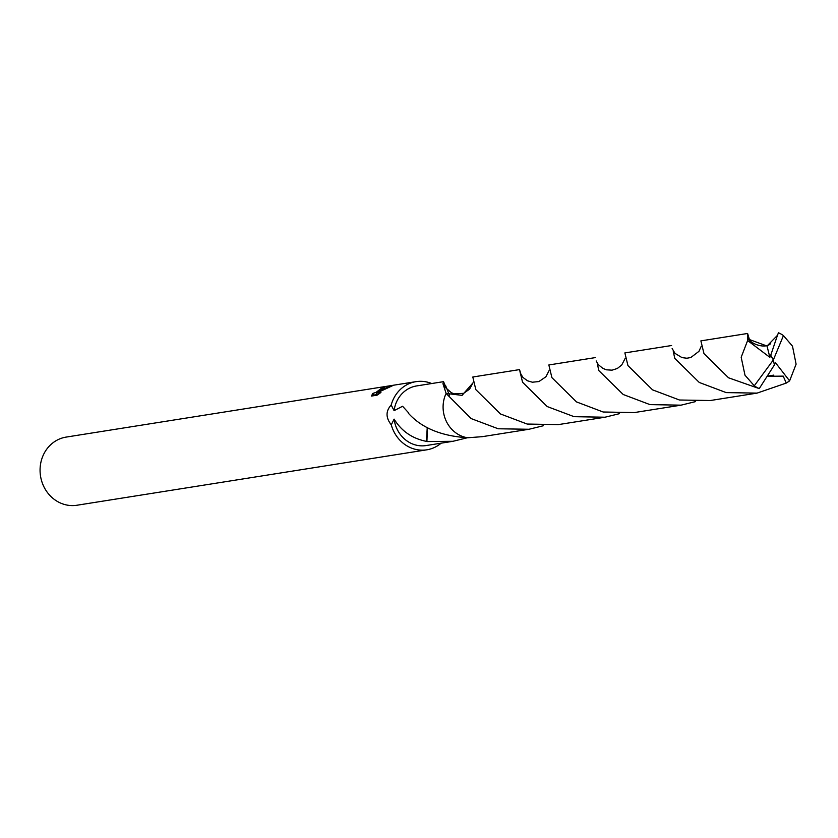 <?xml version="1.0" encoding="UTF-8"?>
<svg xmlns="http://www.w3.org/2000/svg" width="838" height="838" viewBox="0 0 838 838"><rect width="100%" height="100%" fill="white"/><g stroke="black" fill="none" stroke-linecap="round" stroke-linejoin="round"><path stroke-width="1.26" d="M431.696 383.532A34.505 31.425 81 0 0 415.994 381.657L66.16 437.09A34.505 31.425 81 0 0 55.591 440.998A34.505 31.425 81 0 0 41.994 482.101A34.505 31.425 81 0 0 76.96 505.241L426.793 449.817A34.505 31.425 81 0 0 437.373 445.9A34.505 31.425 81 0 0 441.144 443.176M467.415 437.75L452.991 441.291L426.919 441.574A30.189 27.497 -99 0 1 426.427 441.364L427.233 427.548M426.469 441.375C412.317 438.578 401.538 431.172 394.111 419.126M426.793 449.817A34.505 31.425 81 0 1 391.273 424.856L394.111 419.136A30.189 27.497 81 0 0 426.123 445.554L452.991 441.291M472.946 382.945L462.042 395.347L446.12 393.441L442.956 383.699L443.543 381.657L416.675 385.92A30.189 27.497 81 0 0 407.415 389.335A30.189 27.497 81 0 0 394.101 410.651L402.575 406.262L408.441 412.673A30.189 27.497 81 0 0 408.452 413.323M408.431 413.291C421.619 427.935 441.343 436.095 467.583 437.75M381.96 389.282L378.409 391.681L382.62 389.178L393.472 385.281L376.43 393.169L380.934 392.456L377.09 395.18L371.527 396.06L372.701 393.451L376.021 392.404L381.772 388.036A34.505 31.425 -99 0 1 384.935 386.863L381.96 389.282M391.283 424.856C385.679 417.691 385.648 411.07 391.189 405.026L394.101 410.651M415.994 381.657A34.505 31.425 81 0 0 405.424 385.564A34.505 31.425 81 0 0 391.189 405.026M376.828 393.923L374.115 395.211L372.763 393.588M373.507 395.002L372.952 395.84M377.938 394.593L377.247 394.708L376.43 393.169M426.919 441.574L427.401 427.642M443.543 381.657L445.072 385.271A30.189 27.497 -99 0 1 445.554 385.48L449.419 395.201M445.554 385.48L445.009 386.967M747.611 333.472L700.882 340.877L703.972 353.584L728.568 377.812L759.249 388.602L774.396 364.939L773.338 359.963L783.446 335.588A30.189 27.497 81 0 0 778.46 332.759L777.444 335.357L767.032 346.031L747.643 338.887L747.611 333.472L749.256 339.013M783.446 335.588L792.497 346.178L796.1 364.163L789.606 380.892L786.274 383.071L757.06 393.116L726.2 392.603L699.269 382.463L674.747 358.36L673.239 351.112M671.605 345.518L624.876 352.913L627.945 365.609L652.561 389.859L679.482 400.009L710.331 400.522L757.06 393.116M619.481 413.668L605.015 417.219L574.114 416.685L547.204 406.556L522.556 382.243L519.529 369.6L521.205 375.173M519.529 369.6L472.81 377.006L475.816 389.618L500.475 413.962L527.165 424.049L558.307 424.615L605.015 417.219M777.444 335.357L770.74 355.239L773.338 359.963L754.273 385.773A30.189 27.497 81 0 0 759.249 388.602M754.273 385.773L744.992 375.215L741.18 357.26L747.622 340.542L747.643 338.887M695.498 401.622L681.053 405.163L649.995 404.618L623.221 394.509L598.793 370.574L597.243 363.147M595.556 357.564L548.848 364.959L551.907 377.645L576.513 401.915L603.14 412.003L634.335 412.568L681.053 405.163M471.197 418.602L446.109 393.441A30.21 27.507 81 0 0 446.895 422.457A30.21 27.507 81 0 0 467.573 437.771L482.269 436.671L528.977 429.266L498.201 428.773L471.197 418.602M767.315 376.293L783.205 376.126L786.274 383.071M446.109 393.441L462.073 395.358L472.978 382.882M543.443 425.725L528.977 429.266M770.74 355.239L769.85 357.334L767.032 346.031M774.385 364.897L775.548 362.802L789.606 380.892M770.709 355.249L773.338 359.963M769.85 357.334L747.622 340.542M382.296 388.057L382.704 388.811M372.721 393.525L373.539 395.065M472.967 382.861L469.615 389.115L463.634 393.326L454.437 393.881L451.441 392.781L445.261 387.386L444.067 384.611M773.788 375.11L767.336 376.241M701.05 346.681L698.965 351.332L690.816 357.522L686.898 358.224L682.017 357.627L675.019 353.374L672.128 348.482M548.974 370.794L545.926 376.765L538.939 381.552L532.371 382.212L527.511 380.798L522.943 377.446L520.094 372.795M770.667 343.622C764.476 349.907 746.836 342.543 748.104 336.331L748.187 339.809M625.012 358.716L621.744 364.97L617.334 368.479L612.054 370.166L606.471 369.82L602.815 368.374L598.311 364.635L596.174 360.937"/></g></svg>
